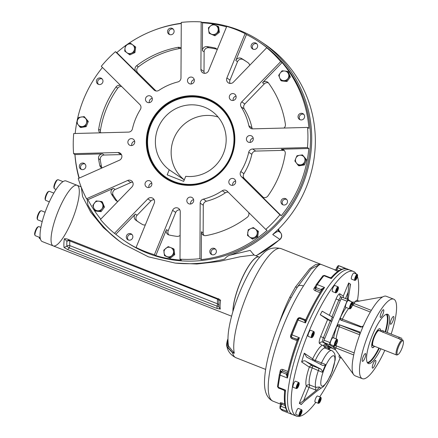 <?xml version="1.0" encoding="UTF-8"?>
<svg xmlns="http://www.w3.org/2000/svg" width="438" height="438" viewBox="0 0 438 438"><rect width="100%" height="100%" fill="white"/><g stroke="black" fill="none" stroke-linecap="round" stroke-linejoin="round"><path stroke-width="0.66" d="M401.975 338.393L381.69 330.323L381.208 331.495M399.648 339.247C402.292 339.757 401.947 339.527 398.607 338.552L381.219 331.473M403.294 341.164L402.949 340.288A8.141 2.037 111.5 0 0 402.659 339.893A8.141 2.037 111.5 0 0 402.56 339.839A8.141 2.037 111.5 0 0 397.682 346.666A8.141 2.037 111.5 0 0 396.593 354.988A8.141 2.037 111.5 0 0 397.178 354.922L398.032 354.517A7.43 1.856 111.5 0 0 401.947 348.347A7.43 1.856 111.5 0 0 403.294 341.164A7.43 1.856 111.5 0 0 403.031 340.802A7.43 1.856 111.5 0 0 398.219 347.701A7.43 1.856 111.5 0 0 398.032 354.517M380.332 331.079A10.178 2.54 111.5 0 0 379.784 328.692A10.178 2.54 111.5 0 0 379.746 328.67M372.289 347.586A10.178 2.54 111.5 0 0 374.359 346.223M401.471 339.423L402.56 339.839M340.676 320.03L340.184 317.758L330.006 342.576A2.037 0.509 111.5 0 0 329.666 344.75L333.466 347.301L335.262 349.458L352.65 373.242L352.798 372.88M348.122 299.597L342.215 297.271A2.037 0.509 111.5 0 0 342.193 297.26A2.037 0.509 111.5 0 0 341.016 298.864L324.049 340.227A2.037 0.509 111.5 0 0 323.709 342.401L333.198 348.779A2.037 0.509 111.5 0 0 333.225 348.796A2.037 0.509 111.5 0 0 333.252 348.801M350.991 301.514L348.177 299.619A2.037 0.509 111.5 0 0 348.15 299.608A2.037 0.509 111.5 0 0 346.973 301.213L340.271 317.818A2.037 0.465 -155 0 0 342.39 319.171L362.297 327.016M363.118 356.882A4.172 1.04 111.5 0 0 362.472 361.361A4.172 1.04 111.5 0 0 364.974 357.857A4.172 1.04 111.5 0 0 365.533 353.597A4.172 1.04 111.5 0 0 363.118 356.882M383.579 309.743A4.172 1.04 111.5 0 0 383.529 309.715A4.172 1.04 111.5 0 0 381.115 313.006A4.172 1.04 111.5 0 0 380.469 317.479A4.172 1.04 111.5 0 0 382.927 314.09A4.172 1.04 111.5 0 0 383.579 309.743M392.952 320.961A4.172 1.04 111.5 0 0 393.598 316.488A4.172 1.04 111.5 0 0 391.183 319.773A4.172 1.04 111.5 0 0 390.537 324.251A4.172 1.04 111.5 0 0 392.952 320.961M372.492 368.101A4.172 1.04 111.5 0 0 372.541 368.128A4.172 1.04 111.5 0 0 375.037 364.63A4.172 1.04 111.5 0 0 375.601 360.365A4.172 1.04 111.5 0 0 373.187 363.649A4.172 1.04 111.5 0 0 372.492 368.101M374.545 346.299A10.178 2.54 -68.5 0 1 371.846 343.846A10.178 2.54 -68.5 0 1 376.872 331.106A10.178 2.54 -68.5 0 1 380.512 331.15M380.901 348.801A26.461 6.608 -68.5 0 1 368.331 363.54A26.461 6.608 -68.5 0 1 368.008 363.365A26.461 6.608 -68.5 0 1 372.152 335.826A26.461 6.608 -68.5 0 1 387.74 314.309A26.461 6.608 -68.5 0 1 387.241 332.404M391.189 333.959A42.738 10.682 111.5 0 0 393.707 299.159A42.738 10.682 111.5 0 0 368.971 332.831A42.738 10.682 111.5 0 0 362.363 378.684A42.738 10.682 111.5 0 0 384.799 350.34M359.735 332.048L359.16 331.659L359.992 334.112A42.738 10.682 111.5 0 0 353.647 374.665L352.65 373.242M353.68 374.753L355.048 375.804L362.363 378.684M393.707 299.159L385.856 296.121A42.738 10.682 111.5 0 0 363.387 325.839L361.011 327.148L340.988 320.183M333.625 337.917A24.424 6.105 111.5 0 1 336.882 326.091L339.28 326.753A2.037 0.509 111.5 0 0 339.483 324.93A2.037 1.966 -56.1 0 0 336.882 326.091L339.132 324.695L359.467 331.818M363.162 326.222L360.107 333.674M352.782 302.773A3.258 0.816 111.5 0 0 350.871 304.853A3.258 0.816 111.5 0 0 350.197 308.631A3.258 0.816 111.5 0 0 350.471 308.626A3.258 0.816 111.5 0 0 352.185 305.921A3.258 0.816 111.5 0 0 352.782 302.773L352.579 302.275L382.653 296.937M191.351 83.976A3.52 3.405 123.9 0 1 194.258 79.65M187.469 80.625A3.52 3.405 123.9 0 1 192.873 77.614A3.52 3.405 123.9 0 1 193.733 82.432A3.52 3.405 123.9 0 1 187.469 80.625M233.169 100.455A3.52 3.405 123.9 0 1 236.077 96.13M230.306 94.619A3.52 3.405 123.9 0 1 235.545 98.917A3.52 3.405 123.9 0 1 230.76 99.941A3.52 3.405 123.9 0 1 230.306 94.619M249.874 135.517A3.52 3.405 123.9 0 1 252.677 140.899A3.52 3.405 123.9 0 1 246.578 138.052A3.52 3.405 123.9 0 1 249.874 135.517M250.301 142.438A3.52 3.405 123.9 0 1 253.208 138.112M234.708 179.361A3.52 3.405 123.9 0 1 230.3 184.809A3.52 3.405 123.9 0 1 229.441 179.991A3.52 3.405 123.9 0 1 234.708 179.361M232.709 185.329A3.52 3.405 123.9 0 1 235.617 181.004M190.705 203.999A3.52 3.405 123.9 0 1 193.612 199.673M193.7 200.467A3.52 3.405 123.9 0 1 188.296 203.478A3.52 3.405 123.9 0 1 187.437 198.66A3.52 3.405 123.9 0 1 193.7 200.467M148.887 187.513A3.52 3.405 123.9 0 1 151.794 183.188M150.864 186.473A3.52 3.405 123.9 0 1 145.619 182.175A3.52 3.405 123.9 0 1 150.404 181.157A3.52 3.405 123.9 0 1 150.864 186.473M131.756 145.531A3.52 3.405 123.9 0 1 134.663 141.206M131.291 145.575A3.52 3.405 123.9 0 1 128.487 140.193A3.52 3.405 123.9 0 1 134.592 143.04A3.52 3.405 123.9 0 1 131.291 145.575M149.347 102.645A3.52 3.405 123.9 0 1 152.254 98.32M146.456 101.731A3.52 3.405 123.9 0 1 150.864 96.283A3.52 3.405 123.9 0 1 151.723 101.107A3.52 3.405 123.9 0 1 146.456 101.731M132.73 182.219A4.068 3.937 -56.1 0 0 130.787 182.553L115.167 189.495L113.442 188.335L87.907 199.684L86.527 198.759A120.078 116.097 -56.1 0 1 78.265 178.512L119.415 160.22A4.068 3.937 -56.1 0 0 117.937 152.512L73.6 153.667L74.98 154.598L102.487 153.88A4.068 3.937 -56.1 0 0 98.534 158.627A96.672 93.469 -56.1 0 0 99.798 165.416A4.068 3.937 -56.1 0 0 101.835 168.033M121.463 154.609A4.068 3.937 -56.1 0 0 121.041 154.598L104.217 155.036A4.068 3.937 -56.1 0 0 100.258 159.788A96.672 93.469 -56.1 0 0 101.523 166.577A4.068 3.937 -56.1 0 0 102.098 167.918M154.16 199.733A4.068 3.937 -56.1 0 0 150.918 200.976L137.105 215.244L135.38 214.083L115.824 234.281L114.444 233.355A120.078 116.097 -56.1 0 1 100.455 219.482L131.975 186.922A4.068 3.937 -56.1 0 0 127.677 180.467L86.527 198.759M115.167 189.495A4.068 3.937 -56.1 0 0 113.283 195.397A96.672 93.469 -56.1 0 0 117.099 201.053A4.068 3.937 -56.1 0 0 117.269 201.272M115.824 234.281A120.078 116.097 -56.1 0 0 124.967 241.13A120.078 116.097 -56.1 0 0 137.461 248.406L136.081 247.475L154.275 203.106A4.068 3.937 -56.1 0 0 147.814 198.885L114.444 233.355M137.105 215.244A4.068 3.937 -56.1 0 0 137.543 221.332A96.672 93.469 -56.1 0 0 138.89 222.28M155.791 255.633A120.078 116.097 -56.1 0 0 181.381 260.123L179.996 259.192L180.253 211.674A4.068 3.937 -56.1 0 0 172.61 210.333L154.411 254.702L155.791 255.633L166.456 229.627A4.068 3.937 -56.1 0 0 169.167 235.009A96.672 93.469 -56.1 0 0 176.919 236.372A4.068 3.937 -56.1 0 0 180.127 235.365M179.826 209.851A4.068 3.937 -56.1 0 0 175.715 212.425L168.187 230.788A4.068 3.937 -56.1 0 0 168.8 234.91M124.967 241.13L126.177 241.94A120.078 116.097 -56.1 0 0 289.518 207.059A120.078 116.097 -56.1 0 0 260.167 42.634L258.962 41.824A120.078 116.097 -56.1 0 1 268.1 48.667L266.72 47.742L233.355 82.207A4.068 3.937 123.9 0 1 226.889 77.986L245.088 33.616A120.078 116.097 -56.1 0 0 226.753 26.39L208.554 70.759A4.068 3.937 123.9 0 1 200.911 69.418L201.168 21.9A120.078 116.097 -56.1 0 0 181.277 22.42L180.976 77.926A4.068 3.937 123.9 0 1 177.85 81.939A61.057 59.031 123.9 0 0 158.917 90.348A4.068 3.937 123.9 0 1 153.979 89.927L115.424 51.689A120.078 116.097 -56.1 0 0 101.287 66.297L139.837 104.534A4.068 3.937 123.9 0 1 140.357 109.522A61.057 59.031 123.9 0 0 132.429 128.849A4.068 3.937 123.9 0 1 128.531 132.101L73.71 133.53A120.078 116.097 -56.1 0 0 73.6 153.667M216.854 49.198A4.068 3.937 -56.1 0 0 216.487 49.1A96.672 93.469 -56.1 0 0 208.734 47.737A4.068 3.937 -56.1 0 0 204.124 51.837L204.015 71.509A4.068 3.937 -56.1 0 0 204.442 73.332M217.204 49.68A4.068 3.937 -56.1 0 0 214.762 47.939A96.672 93.469 -56.1 0 0 207.01 46.581A4.068 3.937 -56.1 0 0 202.4 50.677L202.548 22.831L201.168 21.9M246.764 61.829A96.672 93.469 -56.1 0 0 243.282 59.661A4.068 3.937 -56.1 0 0 237.527 61.709L229.994 80.077A4.068 3.937 -56.1 0 0 230.114 83.45M249.676 65.344A4.068 3.937 -56.1 0 0 248.111 62.782A96.672 93.469 -56.1 0 0 245.904 61.249A96.672 93.469 -56.1 0 0 241.557 58.5A4.068 3.937 -56.1 0 0 235.803 60.548L246.468 34.547L245.088 33.616M263.107 197.341L261.919 196.542L281.262 215.726L279.882 214.801L241.327 176.563A4.068 3.937 123.9 0 1 240.807 171.57A61.057 59.031 123.9 0 0 248.735 152.243A4.068 3.937 123.9 0 1 252.633 148.997L307.454 147.562A120.078 116.097 -56.1 0 0 307.564 127.425L252.742 128.86A4.068 3.937 123.9 0 1 248.877 125.81A61.057 59.031 123.9 0 0 241.157 106.894A4.068 3.937 123.9 0 1 241.732 101.873L280.709 61.616A120.078 116.097 -56.1 0 0 266.72 47.742M284.361 150.562A4.068 3.937 -56.1 0 0 283.058 150.371L255.743 151.083A4.068 3.937 -56.1 0 0 251.845 154.329A61.057 59.031 123.9 0 1 243.917 173.662A4.068 3.937 -56.1 0 0 244.437 178.649L263.386 197.45M268.385 82.837A4.068 3.937 -56.1 0 0 264.262 83.904L244.837 103.965A4.068 3.937 -56.1 0 0 244.267 108.98A61.057 59.031 123.9 0 1 251.987 127.901A4.068 3.937 -56.1 0 0 252.321 128.843M228.231 192.2A4.068 3.937 -56.1 0 0 225.356 192.829L222.247 190.744A4.068 3.937 123.9 0 1 227.185 191.171L265.74 229.408A120.078 116.097 -56.1 0 0 279.882 214.801M225.356 192.829A61.057 59.031 123.9 0 1 206.424 201.245A4.068 3.937 -56.1 0 0 203.292 205.258L203.144 232.912L201.42 231.751L201.266 259.603L199.887 258.677L200.188 203.166A4.068 3.937 123.9 0 1 203.32 199.159A61.057 59.031 123.9 0 0 222.247 190.744M261.919 196.542A4.068 3.937 -56.1 0 0 267.946 195.912A96.672 93.469 -56.1 0 0 285.237 153.754A4.068 3.937 -56.1 0 0 281.327 149.21L308.834 148.493L307.454 147.562M284.027 128.038A4.068 3.937 -56.1 0 0 285.395 124.321A96.672 93.469 -56.1 0 0 268.554 83.056A4.068 3.937 -56.1 0 0 262.532 82.744L282.088 62.541L280.709 61.616M181.135 48.508A4.068 3.937 -56.1 0 0 179.668 48.498A96.672 93.469 -56.1 0 0 138.375 66.85A4.068 3.937 -56.1 0 0 137.877 72.96L156.043 90.978M181.14 48.18A4.068 3.937 -56.1 0 0 177.938 47.337A96.672 93.469 -56.1 0 0 136.651 65.689A4.068 3.937 -56.1 0 0 136.152 71.805L116.809 52.615L115.424 51.689M121.671 86.516A4.068 3.937 -56.1 0 0 117.707 88.197A96.672 93.469 -56.1 0 0 100.417 130.354A4.068 3.937 -56.1 0 0 100.806 132.823M120.713 85.569A4.068 3.937 -56.1 0 0 115.982 87.036A96.672 93.469 -56.1 0 0 98.692 129.194A4.068 3.937 -56.1 0 0 100.017 132.845M113.442 188.335A4.068 3.937 -56.1 0 0 111.559 194.237A96.672 93.469 -56.1 0 0 115.369 199.892A4.068 3.937 -56.1 0 0 117.937 201.425M135.38 214.083A4.068 3.937 -56.1 0 0 135.813 220.172A96.672 93.469 -56.1 0 0 138.025 221.705A96.672 93.469 -56.1 0 0 142.372 224.448A4.068 3.937 -56.1 0 0 145.361 224.847M203.144 232.912A4.068 3.937 -56.1 0 0 204.07 235.485M201.42 231.751A4.068 3.937 -56.1 0 0 205.986 235.611A96.672 93.469 -56.1 0 0 247.278 217.259A4.068 3.937 -56.1 0 0 248.636 212.441M74.98 154.598A120.078 116.097 -56.1 0 0 79.24 178.074M80.296 164.036A3.356 3.247 -56.1 0 0 80.729 169.112A3.356 3.247 -56.1 0 0 85.295 168.137A3.356 3.247 -56.1 0 0 80.296 164.036M127.266 234.571A3.356 3.247 -56.1 0 0 127.704 239.646A3.356 3.247 -56.1 0 0 132.271 238.672A3.356 3.247 -56.1 0 0 127.266 234.571M226.561 26.866A120.078 116.097 -56.1 0 0 202.548 22.831M258.962 41.824A120.078 116.097 -56.1 0 0 246.468 34.547M252.042 43.805A3.356 3.247 -56.1 0 0 252.48 48.881A3.356 3.247 -56.1 0 0 257.046 47.906A3.356 3.247 -56.1 0 0 252.042 43.805M201.266 259.603A120.078 116.097 -56.1 0 0 267.12 230.333L265.74 229.408M210.787 249.227A3.356 3.247 -56.1 0 0 211.22 254.303A3.356 3.247 -56.1 0 0 215.792 253.328A3.356 3.247 -56.1 0 0 210.787 249.227M181.272 23.51A120.078 116.097 -56.1 0 0 126.308 45.087M125.421 45.727A120.078 116.097 -56.1 0 0 116.809 52.615M168.526 29.149A3.356 3.247 -56.1 0 0 168.959 34.224A3.356 3.247 -56.1 0 0 173.525 33.25A3.356 3.247 -56.1 0 0 168.526 29.149M281.262 215.726A120.078 116.097 -56.1 0 0 308.834 148.493M281.93 199.421A3.356 3.247 -56.1 0 0 282.362 204.497A3.356 3.247 -56.1 0 0 286.928 203.522A3.356 3.247 -56.1 0 0 281.93 199.421M102.465 67.468A120.078 116.097 -56.1 0 0 76.891 121.83M76.699 122.815A120.078 116.097 -56.1 0 0 75.183 133.491M97.384 78.949A3.356 3.247 -56.1 0 0 97.816 84.025A3.356 3.247 -56.1 0 0 102.388 83.05A3.356 3.247 -56.1 0 0 97.384 78.949M282.088 62.541A120.078 116.097 -56.1 0 1 308.943 128.356L307.564 127.425M299.017 114.334A3.356 3.247 -56.1 0 0 299.45 119.41A3.356 3.247 -56.1 0 0 304.021 118.435A3.356 3.247 -56.1 0 0 299.017 114.334M87.907 199.684A120.078 116.097 -56.1 0 0 100.784 219.142M132.008 234.549A3.356 3.247 -56.1 0 0 128.356 239.98M215.523 249.206A3.356 3.247 -56.1 0 0 211.872 254.637M286.666 199.405A3.356 3.247 -56.1 0 0 283.014 204.836M303.753 114.313A3.356 3.247 -56.1 0 0 300.101 119.744M256.783 43.784A3.356 3.247 -56.1 0 0 253.131 49.215M173.262 29.127A3.356 3.247 -56.1 0 0 169.61 34.558M102.12 78.928A3.356 3.247 -56.1 0 0 98.468 84.359M85.032 164.015A3.356 3.247 -56.1 0 0 81.38 169.451M221.475 171.154A44.796 43.307 123.9 0 1 165.695 177.795A44.796 43.307 123.9 0 1 154.751 116.453A44.796 43.307 123.9 0 1 215.682 103.445A44.796 43.307 123.9 0 1 221.475 171.154M166.073 178.042A44.796 43.307 123.9 0 1 161.469 174.373M210.919 100.817A44.796 43.307 123.9 0 1 216.054 103.697M221.721 171.428A45.306 43.8 123.9 0 1 147.754 153.267A45.306 43.8 123.9 0 1 202.274 96.946A45.306 43.8 123.9 0 1 221.721 171.428M136.081 247.475A120.078 116.097 -56.1 0 0 154.411 254.702M179.996 259.192A120.078 116.097 -56.1 0 0 199.887 258.677M336.696 340.813L337.194 341.147L336.674 343.195L335.65 344.909L335.152 344.575L335.678 342.527L336.696 340.813M336.63 340.928L337.194 341.147M335.612 342.779L336.674 343.195M337.512 340.003L337.315 339.505A3.663 0.914 111.5 0 0 337.14 339.302A3.663 0.914 111.5 0 0 335.021 342.188A3.663 0.914 111.5 0 0 334.451 346.119A3.663 0.914 111.5 0 0 334.714 346.086L335.201 345.856A3.258 0.816 111.5 0 0 336.849 343.315A3.258 0.816 111.5 0 0 337.512 340.003A3.258 0.816 111.5 0 0 335.404 342.554A3.258 0.816 111.5 0 0 335.201 345.856M337.14 339.302L333.104 337.709A3.663 0.914 111.5 0 0 330.986 340.594A3.663 0.914 111.5 0 0 330.416 344.525L334.451 346.119M352.283 304.881L351.396 307.054L350.52 307.848L350.531 306.474L351.424 304.3L352.3 303.507L352.283 304.881L351.336 304.509M350.531 306.709L351.396 307.054M352.579 302.275A3.663 0.914 111.5 0 0 352.453 302.094A3.663 0.914 111.5 0 0 352.409 302.072A3.663 0.914 111.5 0 0 350.247 305.051A3.663 0.914 111.5 0 0 349.677 308.861A3.663 0.914 111.5 0 0 349.721 308.889A3.663 0.914 111.5 0 0 349.984 308.856L350.471 308.626M348.418 300.506A3.663 0.914 111.5 0 0 348.374 300.479A3.663 0.914 111.5 0 0 346.179 303.556A3.663 0.914 111.5 0 0 345.686 307.295L349.721 308.889M298.152 386.464L297.369 387.499L297.167 386.792L298.535 384.006L298.738 384.712L298.152 386.464L297.38 386.157M298.168 384.493L298.738 384.712M299.176 383.206L298.973 382.702A3.258 0.816 111.5 0 0 298.82 382.522A3.258 0.816 111.5 0 0 297.424 384.044A3.258 0.816 111.5 0 0 296.269 387.351A3.258 0.816 111.5 0 0 296.433 388.583A3.258 0.816 111.5 0 0 296.668 388.555L297.156 388.325A2.847 0.712 111.5 0 0 298.656 385.96A2.847 0.712 111.5 0 0 299.176 383.206A2.847 0.712 111.5 0 0 297.977 384.088A2.847 0.712 111.5 0 0 296.805 387.274A2.847 0.712 111.5 0 0 297.156 388.325M298.82 382.522L295.519 381.224A3.258 0.816 111.5 0 0 293.57 383.956A3.258 0.816 111.5 0 0 293.131 387.28L296.433 388.583M359.198 301.224L356.751 300.26A3.258 0.816 111.5 0 0 355.267 301.941M339.335 355.032A3.258 0.816 111.5 0 0 339.28 357.244L341.629 358.169M320.742 398.93L319.724 401.958L319.154 402.15L320.173 399.122L320.742 398.93M319.718 400.036L320.517 400.348M319.22 401.761L319.724 401.958M321.142 397.972L320.945 397.469A3.258 0.816 111.5 0 0 320.786 397.293A3.258 0.816 111.5 0 0 319.975 397.868A3.258 0.816 111.5 0 0 318.459 401.126A3.258 0.816 111.5 0 0 318.399 403.349A3.258 0.816 111.5 0 0 318.634 403.327L319.121 403.097A2.847 0.712 111.5 0 0 319.625 402.615A2.847 0.712 111.5 0 0 320.846 400.102A2.847 0.712 111.5 0 0 321.142 397.972A2.847 0.712 111.5 0 0 319.297 400.206A2.847 0.712 111.5 0 0 319.121 403.097M320.786 397.293L317.49 395.99A3.258 0.816 111.5 0 0 316.679 396.565A3.258 0.816 111.5 0 0 315.157 399.823A3.258 0.816 111.5 0 0 315.097 402.051L318.399 403.349M301.508 412.366L300.796 414.102L300.096 414.737L300.818 411.901L301.519 411.266L301.508 412.366L300.753 412.065M300.107 413.828L300.796 414.102M302.023 410.417L301.826 409.913A3.258 0.816 111.5 0 0 301.711 409.754A3.258 0.816 111.5 0 0 301.673 409.733A3.258 0.816 111.5 0 0 299.756 412.382A3.258 0.816 111.5 0 0 299.247 415.772A3.258 0.816 111.5 0 0 299.285 415.793A3.258 0.816 111.5 0 0 299.521 415.766L300.008 415.536A2.847 0.712 111.5 0 0 301.508 413.171A2.847 0.712 111.5 0 0 302.023 410.417A2.847 0.712 111.5 0 0 300.353 412.235A2.847 0.712 111.5 0 0 299.767 415.542A2.847 0.712 111.5 0 0 300.008 415.536M298.409 408.457A3.258 0.816 111.5 0 0 298.371 408.435A3.258 0.816 111.5 0 0 296.422 411.167A3.258 0.816 111.5 0 0 295.984 414.49L299.285 415.793M312.639 336.395L312.239 336.127L313.471 333.121L313.871 333.389L313.455 335.026L312.639 336.395M312.606 334.692L313.455 335.026M313.416 333.209L313.871 333.389M314.254 332.278L314.057 331.78A3.258 0.816 111.5 0 0 313.904 331.599A3.258 0.816 111.5 0 0 312.02 334.167A3.258 0.816 111.5 0 0 311.517 337.66A3.258 0.816 111.5 0 0 311.752 337.632L312.239 337.402A2.847 0.712 111.5 0 0 313.739 335.032A2.847 0.712 111.5 0 0 314.254 332.278A2.847 0.712 111.5 0 0 312.469 334.369A2.847 0.712 111.5 0 0 312.239 337.402M313.904 331.599L310.602 330.296A3.258 0.816 111.5 0 0 308.653 333.028A3.258 0.816 111.5 0 0 308.215 336.357L311.517 337.66M336.477 291.5L337.49 288.472L338.059 288.281L337.84 289.699L337.046 291.308L336.477 291.5M336.537 291.106L337.046 291.308M337.041 289.387L337.84 289.699M338.437 287.47L338.24 286.972A3.258 0.816 111.5 0 0 338.087 286.791A3.258 0.816 111.5 0 0 337.276 287.366A3.258 0.816 111.5 0 0 335.754 290.624A3.258 0.816 111.5 0 0 335.694 292.847A3.258 0.816 111.5 0 0 335.93 292.825L336.417 292.595A2.847 0.712 111.5 0 0 337.917 290.224A2.847 0.712 111.5 0 0 338.437 287.47A2.847 0.712 111.5 0 0 337.594 287.815A2.847 0.712 111.5 0 0 336.176 290.996A2.847 0.712 111.5 0 0 336.417 292.595M338.087 286.791L334.785 285.488A3.258 0.816 111.5 0 0 332.831 288.22A3.258 0.816 111.5 0 0 332.398 291.549L335.694 292.847M355.705 278.064L356.423 276.329L357.123 275.694L356.401 278.53L355.694 279.165L355.705 278.064M355.705 278.256L356.401 278.53M356.351 276.493L357.112 276.794M357.55 275.026L357.353 274.527A3.258 0.816 111.5 0 0 357.238 274.369A3.258 0.816 111.5 0 0 357.2 274.347A3.258 0.816 111.5 0 0 355.278 276.997A3.258 0.816 111.5 0 0 354.769 280.386A3.258 0.816 111.5 0 0 354.813 280.408A3.258 0.816 111.5 0 0 355.048 280.38L355.536 280.15A2.847 0.712 111.5 0 0 357.036 277.785A2.847 0.712 111.5 0 0 357.55 275.026A2.847 0.712 111.5 0 0 357.452 274.889A2.847 0.712 111.5 0 0 355.607 277.533A2.847 0.712 111.5 0 0 355.536 280.15M357.2 274.347L353.899 273.044A3.258 0.816 111.5 0 0 351.982 275.694A3.258 0.816 111.5 0 0 351.473 279.083A3.258 0.816 111.5 0 0 351.511 279.105L354.813 280.408M322.735 365.473L325.33 365.133L325.423 364.416L315.234 360.512A20.351 5.086 -68.5 0 1 324.919 348.024L323.458 345.44L324.876 346.069L325.598 347.055A1.221 0.307 -68.5 0 1 324.919 348.024L329.141 349.688L327.996 348.002L328.144 346.578A1.221 0.307 -68.5 0 0 328.182 346.458L327.635 346.239A1.221 0.307 111.5 0 0 327.766 345.128L322.675 342.111A4.068 1.018 -68.5 0 1 323.353 337.769L330.29 320.846L327.575 319.63L320.277 314.725L330.739 320.742L332.327 317.008L333.302 317.665L340.244 300.742L336.061 298.946A6.515 1.626 -68.5 0 1 339.904 293.86L343.272 296.121L343.425 297.747M332.82 348.517A4.068 1.018 111.5 0 1 332.77 348.489L329.146 346.053A1.221 0.307 111.5 0 0 329.13 346.047A1.221 0.307 111.5 0 0 328.538 346.748M346.956 299.138L347.356 298.163L348.221 298.743L347.903 299.51M330.739 320.742L331.758 321.426L330.29 320.846M324.876 346.069A1.221 1.183 123.9 0 1 326.091 345.85A1.221 0.307 111.5 0 0 326.299 344.547A2.442 2.36 123.9 0 0 323.452 345.434L322.204 345.286L319.548 343.501A6.515 1.626 -68.5 0 1 320.632 336.554L324.821 338.35L331.758 321.426M329.141 349.688A20.351 5.086 -68.5 0 1 329.628 349.781L328.856 348.582L328.998 347.159A1.221 0.307 -68.5 0 1 329.053 347.038L328.796 346.94M348.221 298.743L350.57 284.235L348.67 282.959C348.916 283.709 348.725 286.797 348.09 292.217L345.489 298.557M319.718 387.192L316.499 390.203L315.283 389.869A2.442 0.608 -68.5 0 0 315.771 387.378L319.275 386.973L321.142 388.15L317.364 390.784L304.514 401.153L301.213 404.581L301.437 404.028M301.213 404.581L299.313 403.305C299.86 403.327 301.306 402.418 303.649 400.573L309.047 387.411L315.283 389.869M322.653 365.434L306.655 357.123L304.262 353.181L301.629 361.969C303.37 360.562 304.892 360.419 306.189 361.547L312.442 365.746A2.442 2.36 -56.1 0 0 309.316 367.137A2.442 0.334 -160.5 0 1 312.201 367.898A2.442 0.608 111.5 0 0 312.442 365.746L321.054 369.174L322.647 371.67L322.209 372.251L312.201 367.898A20.351 5.086 -68.5 0 0 309.54 384.92A2.442 2.289 -22.6 0 0 306.332 386.196L309.047 387.411A2.442 0.608 111.5 0 0 309.54 384.92L315.771 387.378A20.351 5.086 -68.5 0 1 318.437 370.356A2.442 0.608 111.5 0 0 318.672 368.205M316.499 390.203L303.649 400.573M332.732 370.11L331.659 372.733M331.133 374.014L330.055 376.653M325.33 365.133L322.647 371.67M321.054 369.174L306.189 361.547M320.277 314.725L322.16 311.194L332.327 317.008M328.139 346.578A22.792 5.694 -68.5 0 1 328.998 347.159M315.814 402.33A77.745 19.425 -68.5 0 1 296.427 416.1A77.745 19.425 -68.5 0 1 295.48 415.602A77.745 19.425 -68.5 0 1 307.657 334.665A77.745 19.425 -68.5 0 1 353.455 271.44A77.745 19.425 -68.5 0 1 356.297 273.991M357.441 276.531A77.745 19.425 -68.5 0 1 357.468 300.539M340.266 357.632A77.745 19.425 -68.5 0 1 319.702 396.861M347.356 298.163L348.09 292.217M291.812 414.156A77.745 19.425 -68.5 0 1 303.988 333.219A77.745 19.425 -68.5 0 1 349.787 269.994A77.745 19.425 -68.5 0 0 303.988 333.219A77.745 19.425 -68.5 0 0 291.812 414.156A77.745 19.425 -68.5 0 0 292.765 414.655A77.745 19.425 -68.5 0 1 291.812 414.156M305.762 319.997A1.221 1.166 78.9 0 1 304.459 320.348L305.445 322.915A77.745 19.425 -68.5 0 1 324.574 287.47L321.257 289.222A1.221 0.586 13.4 0 1 321.979 289.967M291.237 334.473L292.031 334.851A77.745 19.425 -68.5 0 1 298.114 320.025L305.445 322.915L305.823 319.839C311.095 308.248 316.537 298.179 322.144 289.617L324.574 287.47L317.243 284.58A77.745 19.425 -68.5 0 1 323.945 275.71L331.281 278.601A77.745 19.425 -68.5 0 1 346.403 268.757L343.797 268.686M300.074 318.585A1.221 0.307 111.5 0 0 300.567 317.835C299.176 317.435 298.114 317.868 297.386 319.143L297.528 319.198M290.903 335.639L290.657 335.541C290.279 336.975 290.733 338.026 292.02 338.683A1.221 0.307 111.5 0 0 292.157 337.561L291.429 337.052A1.221 1.177 127.7 0 1 291.407 337.036M297.462 340.222A1.221 1.139 -20.7 0 0 296.761 339.116L299.368 337.742L297.407 340.348C292.962 352.47 289.578 363.901 287.257 374.649L287.257 374.654M331.374 277.577L331.281 278.601L330.274 277.703L331.336 277.446C336.855 271.182 341.739 268.259 345.993 268.664L339.067 265.866A77.745 19.425 -68.5 0 1 339.976 266.129L353.455 271.44M315.114 288.155A1.221 0.777 33.8 0 1 314.046 288.27C313.542 289.277 313.931 290.098 315.201 290.722A1.221 0.307 111.5 0 0 315.771 289.261L315.229 287.87M315.108 288.199L315.349 286.731A1.221 0.772 -170.7 0 1 315.453 286.496M321.815 290.12A1.221 0.772 9.3 0 0 321.18 289.611A2.442 0.608 -68.5 0 1 321.257 289.222M334.928 269.961A1.221 1.177 96.3 0 1 334.632 269.89L336.192 270.722A1.221 0.307 111.5 0 0 336.86 269.775L336.16 269.178L334.917 269.961M287.355 374.38A1.221 0.695 31.8 0 1 286.288 374.49L287.432 378.027A77.745 19.425 -68.5 0 1 299.368 337.742L292.031 334.851A2.442 0.608 -68.5 0 0 291.708 337.211A1.221 1.177 127.7 0 1 291.429 337.052C290.799 336.669 290.722 335.809 291.193 334.473L297.205 319.822L298.114 320.025A2.442 0.608 -68.5 0 1 299.428 318.333A2.442 0.608 -68.5 0 1 299.45 318.338L304.541 320.348M287.416 374.167L287.432 378.027L280.101 375.136A2.442 0.608 -68.5 0 1 281.355 372.163A1.221 0.865 36.6 0 0 280.243 372.344A1.221 0.865 36.6 0 1 280.243 372.344L281.054 371.249M280.878 371.621L282.275 370.926A1.221 0.307 111.5 0 0 282.893 369.497C281.53 369.092 280.654 369.469 280.265 370.63A1.221 0.673 -168.3 0 1 280.982 371.347M283.89 389.815L285.538 390.127L284.738 391.287M280.665 403.19L280.747 404.296L281.722 404.219A1.221 0.307 111.5 0 0 281.952 402.976L280.134 402.763A1.221 1.166 147.2 0 1 280.807 404.115M283.977 390.192L284.651 391.287C283.84 400.348 284.612 406.842 286.961 410.773L287.793 411.654L285.954 408.747M258.951 256.986A32.56 8.136 111.5 0 0 258.82 256.942A32.56 8.136 111.5 0 0 240.144 282.647A32.56 8.136 111.5 0 0 232.912 311.566M227.974 340.047L227.519 339.904L227.065 346.951L232.578 352.891A1.221 0.695 103.1 0 1 232.397 352.497L234.319 353.236L232.578 352.891A59.02 14.75 -68.5 0 0 235.874 357.687C230.804 355.07 227.842 351.402 226.994 346.672M227.99 340.835L228.132 347.602L232.397 352.497M228.526 346.02L234.319 353.236A59.02 14.75 111.5 0 1 252.48 282.444A59.02 14.75 111.5 0 1 280.999 248.587C273.624 246.933 267.76 248.527 263.397 253.372C259.712 256.783 256.099 261.322 252.556 266.994C242.46 282.849 232.764 307.575 229.435 325.762C227.88 333.581 227.574 340.331 228.526 346.02M291.226 297.517A2.442 0.684 25.8 0 1 289.808 297.161L295.551 286.879L309.688 268.768L315.623 264.563L320.348 264.103M297.73 286.605L311.226 268.773L320.457 264.141M298.464 285.472L297.654 286.72C293.455 293.181 289.365 300.605 285.379 308.976C279.822 320.709 275.168 332.716 271.418 344.991C267.525 357.824 265.264 368.96 264.64 378.405C263.747 390.614 266.561 398.213 273.088 401.213A72.456 18.106 -68.5 0 1 287.777 315.355A72.456 18.106 -68.5 0 1 303.452 285.97A6.515 3.997 -146.9 0 0 297.654 286.72L297.654 286.72A6.515 3.997 -146.9 0 0 297.572 286.857M303.452 285.97C313.438 270.076 319.373 262.937 321.246 264.552M169.243 169.807L167.174 174.866L183.675 181.37L185.745 176.311A36.228 35.024 -56.1 0 0 223.719 152.763A36.228 35.024 -56.1 0 0 210.99 110.611A36.228 35.024 -56.1 0 0 162.186 120.45A36.228 35.024 -56.1 0 0 169.243 169.807L184.272 179.909M150.951 124.978A44.211 42.743 -56.1 0 0 196.18 183.9A44.211 42.743 -56.1 0 0 225.198 113.152A44.211 42.743 -56.1 0 0 150.951 124.978M218.146 105.235A44.753 43.269 -56.1 0 0 150.891 125.076A44.753 43.269 -56.1 0 0 168.285 179.399M218.119 117.039A36.228 35.024 -56.1 0 0 175.583 134.877A36.228 35.024 -56.1 0 0 184.294 179.859M40.422 238.956L39.71 238.677A4.884 1.221 -68.5 0 1 39.48 238.403A4.884 1.221 -68.5 0 1 39.404 237.314M39.48 238.403L39.163 237.604A4.232 1.057 -68.5 0 1 39.081 237.188M40.17 237.615L35.254 235.677A4.884 1.221 -68.5 0 1 35.024 235.409A4.884 1.221 -68.5 0 1 35.522 231.757A4.884 1.221 -68.5 0 1 37.619 227.448A4.884 1.221 -68.5 0 1 38.484 226.627A4.884 1.221 -68.5 0 1 38.834 226.588L40.887 227.399M35.024 235.409L34.706 234.609A4.232 1.057 -68.5 0 1 35.139 231.439A4.232 1.057 -68.5 0 1 36.956 227.711A4.232 1.057 -68.5 0 1 37.706 226.999L38.484 226.627M42.207 221.584L37.734 219.821A4.884 1.221 -68.5 0 1 37.673 219.788A4.884 1.221 -68.5 0 1 37.504 219.553A4.884 1.221 -68.5 0 1 38.391 214.828A4.884 1.221 -68.5 0 1 40.964 210.771A4.884 1.221 -68.5 0 1 41.32 210.733A4.884 1.221 -68.5 0 1 41.38 210.766M37.504 219.553L37.186 218.748A4.232 1.057 -68.5 0 1 37.958 214.658A4.232 1.057 -68.5 0 1 40.187 211.138L40.964 210.771M49.352 201.83L45.705 200.39A4.884 1.221 -68.5 0 1 45.47 200.122A4.884 1.221 -68.5 0 1 45.453 198.545A4.884 1.221 -68.5 0 1 48.93 191.34A4.884 1.221 -68.5 0 1 49.286 191.302L53.836 193.098M45.47 200.122L45.152 199.323A4.232 1.057 -68.5 0 1 45.924 195.228A4.232 1.057 -68.5 0 1 48.153 191.713L48.93 191.34M56.108 189.413L54.493 188.773A4.884 1.221 -68.5 0 1 54.257 188.504A4.884 1.221 -68.5 0 1 55.248 183.533A4.884 1.221 -68.5 0 1 57.717 179.722A4.884 1.221 -68.5 0 1 58.073 179.684L63.017 181.633M54.257 188.504L53.94 187.699A4.232 1.057 -68.5 0 1 54.712 183.61A4.232 1.057 -68.5 0 1 56.94 180.089L57.717 179.722M131.531 53.162A4.884 4.725 123.9 0 1 126.801 52.653L124.715 51.071L125 48.235L125.465 45.519L127.923 44.326A4.884 4.725 123.9 0 1 134.455 49.248A4.884 4.725 123.9 0 1 131.531 53.162L129.068 54.356L126.801 52.653A4.884 4.725 123.9 0 1 125 48.235A4.884 4.725 -56.1 0 1 127.923 44.326L130.568 43.252L134.926 46.538L134.176 52.089L131.531 53.162M130.568 43.252L135.692 47.052L134.942 52.604L129.84 54.876L129.068 54.356M134.926 46.538L135.692 47.052M134.176 52.089L134.942 52.604M102.569 203.999A4.884 4.725 123.9 0 1 101.923 208.811L100.324 211.127L94.865 210.541L93.732 207.93A4.884 4.725 123.9 0 1 98.802 201.157A4.884 4.725 123.9 0 1 102.569 203.999L103.702 206.616L101.923 208.811A4.884 4.725 123.9 0 1 97.504 210.771A4.884 4.725 -56.1 0 1 93.732 207.93L92.785 205.444L96.163 200.927L101.621 201.513L102.569 203.999M100.324 211.127L101.096 211.647L95.637 211.061L94.865 210.541M101.621 201.513L102.393 202.033L104.474 207.13L101.096 211.647M103.702 206.616L104.474 207.13M250.673 228.631A4.884 4.725 123.9 0 1 255.403 229.14L257.67 230.842L256.92 236.394L254.275 237.467A4.884 4.725 123.9 0 1 247.744 232.54A4.884 4.725 123.9 0 1 250.673 228.631L253.317 227.557L255.403 229.14A4.884 4.725 123.9 0 1 257.205 233.558A4.884 4.725 -56.1 0 1 254.275 237.467L251.817 238.661L247.465 235.381L248.215 229.83L250.673 228.631M257.67 230.842L258.442 231.357L257.692 236.914L252.589 239.181L251.817 238.661M256.92 236.394L257.692 236.914M253.317 227.557L258.442 231.357M295.825 158.31A4.884 4.725 123.9 0 1 299.625 155.271L302.455 154.899L305.784 159.235L304.624 161.781A4.884 4.725 123.9 0 1 296.422 163.084A4.884 4.725 123.9 0 1 295.825 158.31L296.986 155.769L299.625 155.271A4.884 4.725 123.9 0 1 304.027 157.007A4.884 4.725 -56.1 0 1 304.624 161.781L303.649 164.447L298.179 165.318L294.845 160.981L295.825 158.31M302.455 154.899L306.556 159.755L304.421 164.967L298.951 165.838L298.179 165.318M305.784 159.235L306.556 159.755M303.649 164.447L304.421 164.967M279.63 77.789A4.884 4.725 123.9 0 1 280.282 72.982L282.061 70.786L284.7 71.016L287.525 71.372L288.472 73.858A4.884 4.725 123.9 0 1 283.402 80.63A4.884 4.725 123.9 0 1 279.63 77.789L278.683 75.303L280.282 72.982A4.884 4.725 123.9 0 1 284.7 71.016A4.884 4.725 -56.1 0 1 288.472 73.858L289.606 76.475L286.222 80.986L280.763 80.4L279.63 77.789M287.525 71.372L288.292 71.892L290.372 76.989L286.994 81.506L281.535 80.921L280.763 80.4M289.606 76.475L290.372 76.989M286.222 80.986L286.994 81.506M86.379 123.478A4.884 4.725 123.9 0 1 82.574 126.522L79.935 127.02L78.172 124.786L76.601 122.678L77.575 120.012A4.884 4.725 123.9 0 1 85.782 118.703A4.884 4.725 123.9 0 1 86.379 123.478L85.399 126.149L82.574 126.522A4.884 4.725 123.9 0 1 78.172 124.786A4.884 4.725 -56.1 0 1 77.575 120.012L78.736 117.466L84.206 116.596L87.54 120.937L86.379 123.478M79.935 127.02L80.701 127.535L86.171 126.664L85.399 126.149M84.206 116.596L88.312 121.452L86.171 126.664M87.54 120.937L88.312 121.452M211.576 34.235A4.884 4.725 123.9 0 1 208.691 30.474L208.439 27.78L210.541 25.962L212.83 24.271L215.277 25.207A4.884 4.725 123.9 0 1 216.312 33.48A4.884 4.725 123.9 0 1 211.576 34.235L209.129 33.293L208.691 30.474A4.884 4.725 123.9 0 1 210.541 25.962A4.884 4.725 -56.1 0 1 215.277 25.207L217.91 26.275L218.6 31.788L214.209 35.297L211.576 34.235M217.91 26.275L218.682 26.789L219.372 32.303L214.981 35.817L209.129 33.293M218.6 31.788L219.372 32.303M214.209 35.297L214.981 35.817M170.623 247.558A4.884 4.725 123.9 0 1 173.508 251.313L173.946 254.133L169.555 257.648L166.922 256.58A4.884 4.725 123.9 0 1 165.887 248.308A4.884 4.725 123.9 0 1 170.623 247.558L173.256 248.62L173.508 251.313A4.884 4.725 123.9 0 1 171.658 255.825A4.884 4.725 -56.1 0 1 166.922 256.58L164.474 255.644L163.785 250.131L168.176 246.616L170.623 247.558M173.946 254.133L174.718 254.653L170.327 258.163L164.474 255.644M169.555 257.648L170.327 258.163M173.256 248.62L174.028 249.14L174.718 254.653M77.115 185.301L66.116 180.965A32.565 8.136 111.5 0 0 46.603 208.274A32.565 8.136 111.5 0 0 42.229 241.557L53.233 245.893A32.565 8.136 111.5 0 0 72.412 219.411A32.565 8.136 111.5 0 0 77.51 185.509A32.565 8.136 111.5 0 0 77.115 185.301A32.565 8.136 111.5 0 0 57.602 212.611A32.565 8.136 111.5 0 0 53.233 245.893A32.565 8.136 -68.5 0 1 52.834 245.685A32.565 8.136 -68.5 0 1 57.931 211.784A32.565 8.136 -68.5 0 1 77.115 185.301L81.145 186.889M259.028 257.007A32.565 8.136 111.5 0 0 258.989 256.991A32.565 8.136 111.5 0 0 242.997 276.203A32.565 8.136 111.5 0 0 232.912 311.571M218.858 307.065L218.891 300.961L218.398 299.242A2.442 2.425 -39 0 0 217.412 298.508L66.806 238.874L64.386 238.726L66.937 241.316A2.442 2.239 119.3 0 1 69.73 240.292A2.442 0.608 -68.5 0 1 69.856 240.977A2.442 1.79 -174.7 0 0 66.937 241.316A30.731 7.681 -68.5 0 0 66.91 246.249A2.442 2.146 173.2 0 1 69.828 245.614A28.903 7.222 -68.5 0 1 69.856 240.977L217.538 299.192A28.903 7.222 111.5 0 0 217.511 303.83A2.442 0.608 -68.5 0 1 216.98 306.146L69.292 247.93L67.54 249.529L64.079 247.503L66.91 246.249L69.292 247.93A2.442 0.608 -68.5 0 0 69.828 245.614L217.511 303.83A2.442 2.146 -6.8 0 1 218.693 304.881M218.42 298.639L220.593 300.298C219.208 300.074 218.633 300.375 218.88 301.213M67.54 249.529L217.117 308.489L220.281 309.08L218.858 307.087M258.989 256.991L253.991 255.025L240.248 256.734L219.082 261.459L196.876 263.999L175.178 263.085L148.405 256.827L123.653 244.169L119.191 241.02L103.516 227.722L90.726 212.227L82.601 196.629L81.331 187.376M87.146 199.372L87.967 205.165A123.335 119.246 -56.1 0 0 124.009 244.404M175.178 263.085C191.537 264.651 208.045 263.309 224.699 259.061C226.019 257.128 227.831 255.819 230.136 255.14A121.304 117.274 -56.1 0 0 310.465 155.944A121.304 117.274 -56.1 0 0 260.851 41.621A121.304 117.274 -56.1 0 0 201.803 22.327M181.272 23.263A121.304 117.274 -56.1 0 0 153.42 30.49M74.925 154.559A121.304 117.274 -56.1 0 0 78.999 178.184M87.967 205.165C95.079 218.797 105.487 230.749 119.191 241.02M230.136 255.14L250.18 250.388L253.816 254.839M260.851 41.621L264.475 44.057A121.304 117.274 123.9 0 1 273.52 233.777L273.443 233.843M273.52 233.777L272.732 234.582L279.871 239.378A4.884 4.725 -56.1 0 0 280.616 232.72L278.688 231.423C277.336 231.866 277.478 230.914 272.732 234.582M66.806 238.874L217.412 298.508A2.442 0.608 -68.5 0 1 217.538 299.192A2.442 1.79 5.3 0 1 218.901 300.605M217.117 308.489L216.98 306.146L218.765 306.244M278.968 230.684L278.688 231.423A2.442 2.436 -145.6 0 1 278.207 229.381M278.606 228.981A2.442 2.436 -145.6 0 0 279.132 230.782L280.616 232.72A4.884 1.188 -37.5 0 1 280.687 232.786A4.884 1.188 -37.5 0 1 280.742 232.885M382.845 332.338L383.431 330.904M398.607 338.552L399.199 337.118M379.335 330.685A8.344 2.086 111.5 0 0 379.089 330.383A8.344 2.086 111.5 0 0 373.74 337.977A8.344 2.086 111.5 0 0 373.368 345.834M379.193 330.641A8.141 2.037 111.5 0 0 379.094 330.591A8.141 2.037 111.5 0 0 374.216 337.419A8.141 2.037 111.5 0 0 373.121 345.735L396.593 354.988M378.875 348.007A26.05 6.51 -68.5 0 1 367.274 362.516M386.267 314.336A26.05 6.51 -68.5 0 1 385.216 331.604M379.341 348.188A26.461 6.608 -68.5 0 1 367.63 363.031M386.88 314.199A26.461 6.608 -68.5 0 1 385.681 331.79M330.006 342.576L324.049 340.227M329.666 344.75L323.709 342.401M346.973 301.213L341.016 298.864M333.225 348.796L335.404 349.655L333.198 348.779M359.729 334.813L339.28 326.753A22.387 5.595 111.5 0 0 336.083 338.886M336.006 344.98A22.387 5.595 111.5 0 0 336.291 345.845L354.172 352.897M333.241 345.642A24.424 6.105 111.5 0 0 333.619 346.918A2.037 1.916 155.8 0 1 334.347 346.075M335.415 345.713A2.037 1.916 155.8 0 1 336.291 345.845A2.037 0.509 111.5 0 1 335.886 347.931L333.619 346.918L333.466 347.301M352.53 304.936A2.037 1.955 -96 0 0 352.968 305.182A2.037 0.509 111.5 0 0 354.079 303.567L352.836 303.052M370.351 312.031L352.968 305.182A22.387 5.595 111.5 0 0 352.409 305.313M348.714 308.489A22.387 5.595 111.5 0 0 342.39 319.171A2.037 0.509 111.5 0 1 341.361 320.435M346.162 307.481A24.424 6.105 111.5 0 0 340.271 317.818A2.037 1.966 123.9 0 0 340.819 320.112M335.262 349.458L335.886 347.931L353.712 354.961M360.145 333.077L339.132 324.695M371.336 310.372L354.079 303.567L354.703 302.039M121.041 154.598L117.937 152.512M104.217 155.036L102.487 153.88M130.787 182.553L127.677 180.467M150.918 200.976L147.814 198.885M175.715 212.425L172.61 210.333M168.187 230.788L166.456 229.627M204.015 71.509L200.911 69.418M204.124 51.837L202.4 50.677M229.994 80.077L226.889 77.986M237.527 61.709L235.803 60.548M244.437 178.649L241.327 176.563M243.917 173.662L240.807 171.57M251.987 127.901L248.877 125.81M244.267 108.98L241.157 106.894M244.837 103.965L241.732 101.873M203.292 205.258L200.188 203.166M206.424 201.245L203.32 199.159M155.167 90.726L153.979 89.927M251.845 154.329L248.735 152.243M255.743 151.083L252.633 148.997M283.058 150.371L281.327 149.21M264.262 83.904L262.532 82.744M243.282 59.661L241.557 58.5M216.487 49.1L214.762 47.939M208.734 47.737L207.01 46.581M179.668 48.498L177.938 47.337M138.375 66.85L136.651 65.689M137.877 72.96L136.152 71.805M117.707 88.197L115.982 87.036M100.417 130.354L98.692 129.194M100.258 159.788L98.534 158.627M101.523 166.577L99.798 165.416M113.283 195.397L111.559 194.237M117.099 201.053L115.369 199.892M137.543 221.332L135.813 220.172M327.996 348.002L325.598 347.055M326.091 345.85L328.111 346.644M319.548 343.501A2.442 2.36 123.9 0 1 322.675 342.111L327.766 345.128M320.632 336.554L327.575 319.63M329.349 315.305L336.061 298.946M331.955 316.794L338.777 300.161A4.068 1.018 -68.5 0 1 341.131 296.959A4.068 1.018 -68.5 0 1 341.18 296.98M341.087 296.942A2.442 2.36 123.9 0 1 339.904 293.86M348.67 282.959L343.272 296.121M347.991 299.296L348.538 299.663A6.515 1.626 -68.5 0 1 348.785 300.03M350.57 284.235L350.181 285.182M299.313 403.305L306.332 386.196A22.792 5.694 -68.5 0 1 309.316 367.137L301.629 361.969M329.628 349.781L331.648 350.575A20.351 5.086 -68.5 0 0 321.465 362.971A2.442 0.608 -68.5 0 1 320.556 364.35M314.763 361.366A2.442 0.608 111.5 0 0 315.234 360.512A2.442 0.591 25.2 0 1 312.705 358.859A2.442 2.36 -56.1 0 0 312.557 360.228M304.262 353.181L312.705 358.859A22.792 5.694 -68.5 0 1 322.204 345.286M328.829 348.38A2.442 2.36 123.9 0 1 331.303 347.914L328.834 346.255M330.115 347.865A6.515 1.626 -68.5 0 1 329.031 349.102M331.407 347.953A4.068 1.018 -68.5 0 1 331.352 347.942A4.068 1.018 -68.5 0 1 331.303 347.914L332.77 348.489M334.019 355.913A16.283 4.068 -68.5 0 1 327.755 380.485A16.283 4.068 -68.5 0 1 321.777 376.466A16.283 4.068 -68.5 0 1 334.019 355.913M279.493 374.123A1.221 0.695 11.2 0 0 279.395 374.32L277.517 386.338A1.221 0.876 6.1 0 0 278.207 387.236A77.745 19.425 -68.5 0 1 280.101 375.136A1.221 0.695 11.2 0 1 279.395 374.32L280.243 372.344M277.517 386.338L278.354 387.975A2.442 0.608 -68.5 0 1 278.207 387.236L285.538 390.127A77.745 19.425 -68.5 0 0 287.793 411.654L280.462 408.764A1.221 1.166 144.1 0 1 279.959 408.375L279.959 408.375A1.221 1.166 144.1 0 1 279.942 408.347M280.747 404.186L280.035 405.938L279.959 408.375L282.953 410.789A77.745 19.425 -68.5 0 1 280.462 408.764A2.442 0.608 -68.5 0 1 280.9 406.245L280.068 405.966M304.459 320.348A2.442 0.608 -68.5 0 1 304.563 320.353A2.442 0.608 -68.5 0 1 304.58 320.364A1.221 1.183 120 0 0 304.788 320.424M305.795 319.893L305.702 319.855A1.221 0.307 -68.5 0 1 305.516 320.216M313.734 303.824A72.456 18.106 -68.5 0 0 305.702 319.855L300.567 317.835M290.657 335.541A72.456 18.106 -68.5 0 1 297.386 319.143M297.221 319.877L297.205 319.822C298.174 318.278 298.913 317.78 299.428 318.333L305.094 320.408M289.491 365.319A72.456 18.106 -68.5 0 1 297.15 340.704L292.02 338.683M296.761 339.116A2.442 0.608 -68.5 0 0 296.844 339.236L297.293 339.581A1.221 1.177 -52.3 0 1 297.309 339.592A1.221 1.177 -52.3 0 0 296.844 339.236L292.157 337.561L297.293 339.581A1.221 0.307 111.5 0 1 297.15 340.704M314.046 288.27A72.456 18.106 -68.5 0 1 315.48 286.173M316.05 284.99A1.221 0.794 34.3 0 1 316.143 284.733L322.822 275.902A1.221 0.958 40.5 0 1 323.945 275.71A2.442 0.608 -68.5 0 1 324.449 275.409L330.274 277.703M320.178 292.683L315.201 290.722M321.027 291.336A1.221 0.772 9.3 0 0 320.906 291.281L321.18 289.611L316.044 287.585L315.771 289.261L320.906 291.281A1.221 0.307 111.5 0 1 320.808 291.681M316.044 287.585A1.221 0.772 -170.7 0 1 315.349 286.731L316.143 284.733A1.221 0.794 34.3 0 1 317.243 284.58A2.442 0.608 -68.5 0 0 316.044 287.585M334.632 269.89A72.456 18.106 -68.5 0 1 335.097 269.961M338.82 265.8A1.221 1.183 100.5 0 1 338.859 265.806L338.859 265.806A1.221 1.183 100.5 0 1 339.067 265.866A2.442 0.608 -68.5 0 0 337.698 267.76L336.849 267.519M337.89 271.396L336.192 270.722M341.607 269.299L337.698 267.76L336.86 269.775L339.028 270.629M286.288 374.49A2.442 0.608 -68.5 0 1 286.49 374.189L281.355 372.163L282.275 370.926L287.41 372.952L286.49 374.189A1.221 0.865 36.6 0 0 287.355 374.211M287.618 373.017A1.221 0.865 36.6 0 1 287.41 372.952A1.221 0.307 -68.5 0 0 287.788 372.251M287.963 371.495L282.893 369.497M279.756 373.203A72.456 18.106 -68.5 0 1 280.265 370.63M280.824 403.672A72.456 18.106 -68.5 0 1 280.134 402.763M285.023 405.517L281.722 404.219L280.9 406.245L285.729 408.145M284.771 404.088L281.952 402.976M233 311.27A32.565 8.136 -68.5 0 1 240.238 282.685A32.565 8.136 -68.5 0 1 259.082 257.029L258.82 256.942M279.181 323.091A59.02 14.75 -68.5 0 1 289.808 297.161M297.55 286.895A2.442 1.117 32.6 0 1 295.551 286.879M220.593 300.298A32.565 8.136 111.5 0 0 220.281 309.08M64.079 247.503A32.565 8.136 -68.5 0 1 64.386 238.726M255.945 255.792A121.304 117.274 -56.1 0 0 279.871 239.378A4.884 0.334 48.8 0 0 280.03 239.438A4.884 4.884 0 0 0 280.687 232.786L278.831 230.268L278.617 228.975M379.094 330.591L381.055 331.363M348.15 299.608L342.193 297.26M352.409 302.072L348.374 300.479M301.673 409.733L298.371 408.435M342.001 297.298L340.742 296.756M332.792 348.506L331.352 347.942L329.732 348.04L329.956 347.805M320.95 388.287L323.474 386.546L327.356 381.503L331.686 372.667L335.174 359.937L335.3 356.663L334.572 353.428L332.623 351.09L331.648 350.575M296.427 416.1L282.953 410.789M305.056 320.413L305.823 319.844M297.123 339.395L297.397 339.751M297.386 339.718L297.413 340.348M322.822 275.902L324.449 275.409M336.099 269.228L336.822 267.487C337.824 265.855 338.497 265.297 338.859 265.806L339.976 266.129M227.974 338.798L227.519 339.904C226.534 343.54 226.386 345.889 227.065 346.951M278.354 387.975L283.972 390.192M259.641 257.254L259.082 257.029M335.229 269.945L320.271 264.081M280.731 404.225L273.088 401.213M320.375 264.109L280.999 248.587M265.642 369.42L235.874 357.687M41.32 210.733L45.119 212.227M53.233 245.893L231.609 316.209M253.613 254.259L254.029 255.042M256.099 255.858L280.03 239.438"/></g></svg>
